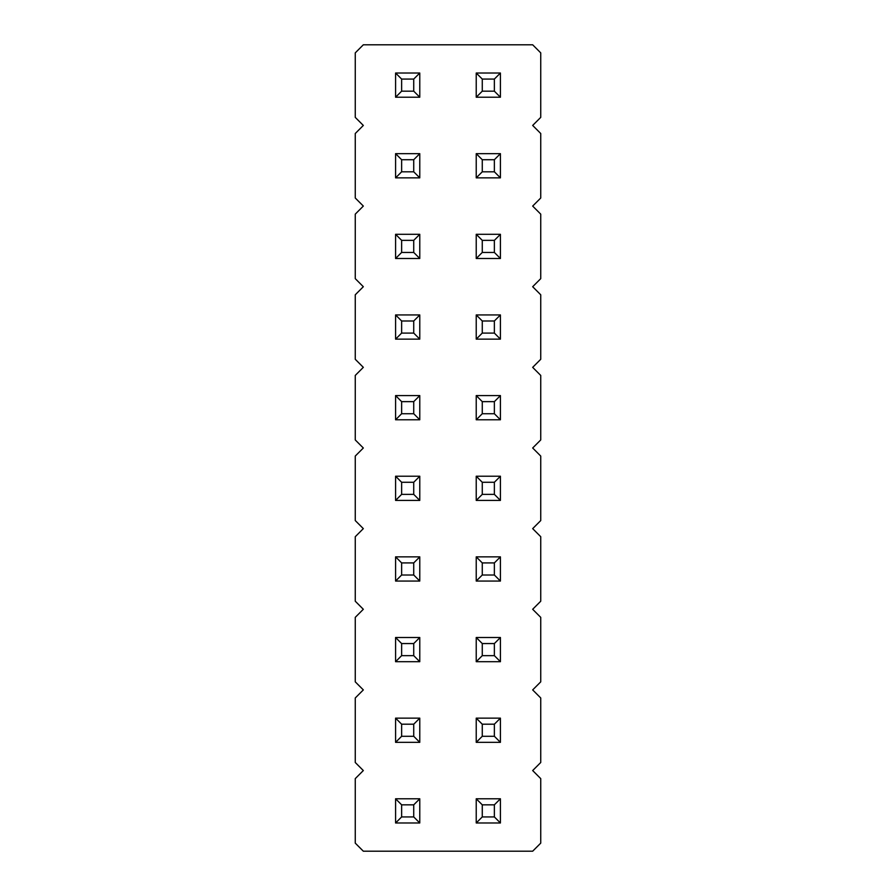 <?xml version="1.0" encoding="UTF-8"?>
<svg xmlns="http://www.w3.org/2000/svg" width="896" height="896" viewBox="0 0 896 896"><rect width="100%" height="100%" fill="white"/><g stroke="black" fill="none" stroke-linecap="round" stroke-linejoin="round"><path stroke-width="1.34" d="M363.328 44.8L355.264 52.864L355.264 117.376L363.328 125.44L355.264 133.504L355.264 198.016L363.328 206.08L355.264 214.144L355.264 278.656L363.328 286.72L355.264 294.784L355.264 359.296L363.328 367.36L355.264 375.424L355.264 439.936L363.328 448L355.264 456.064L355.264 520.576L363.328 528.64L355.264 536.704L355.264 601.216L363.328 609.28L355.264 617.344L355.264 681.856L363.328 689.92L355.264 697.984L355.264 762.496L363.328 770.56L355.264 778.624L355.264 843.136L363.328 851.2L532.672 851.2L540.736 843.136L540.736 778.624L532.672 770.56L540.736 762.496L540.736 697.984L532.672 689.92L540.736 681.856L540.736 617.344L532.672 609.28L540.736 601.216L540.736 536.704L532.672 528.64L540.736 520.576L540.736 456.064L532.672 448L540.736 439.936L540.736 375.424L532.672 367.36L540.736 359.296L540.736 294.784L532.672 286.72L540.736 278.656L540.736 214.144L532.672 206.08L540.736 198.016L540.736 133.504L532.672 125.44L540.736 117.376L540.736 52.864L532.672 44.8L363.328 44.8M395.584 637.504L419.776 637.504L413.728 643.552L401.632 643.552L395.584 637.504L395.584 661.696L419.776 661.696L419.776 637.504M500.416 637.504L476.224 637.504L476.224 661.696L500.416 661.696L500.416 637.504L494.368 643.552L494.368 655.648L500.416 661.696M419.776 581.056L419.776 556.864L413.728 562.912L413.728 575.008L419.776 581.056L395.584 581.056L395.584 556.864L419.776 556.864M500.416 556.864L476.224 556.864L476.224 581.056L500.416 581.056L500.416 556.864L494.368 562.912L494.368 575.008L500.416 581.056M395.584 395.584L419.776 395.584L413.728 401.632L401.632 401.632L395.584 395.584L395.584 419.776L419.776 419.776L419.776 395.584M476.224 395.584L500.416 395.584L494.368 401.632L482.272 401.632L476.224 395.584L476.224 419.776L500.416 419.776L500.416 395.584M419.776 476.224L395.584 476.224L395.584 500.416L419.776 500.416L419.776 476.224L413.728 482.272L413.728 494.368L419.776 500.416M500.416 500.416L500.416 476.224L494.368 482.272L494.368 494.368L500.416 500.416L476.224 500.416L476.224 476.224L500.416 476.224M500.416 97.216L500.416 73.024L494.368 79.072L494.368 91.168L500.416 97.216L476.224 97.216L476.224 73.024L500.416 73.024M419.776 73.024L395.584 73.024L395.584 97.216L419.776 97.216L419.776 73.024L413.728 79.072L413.728 91.168L419.776 97.216M476.224 234.304L500.416 234.304L494.368 240.352L482.272 240.352L476.224 234.304L476.224 258.496L500.416 258.496L500.416 234.304M395.584 234.304L419.776 234.304L413.728 240.352L401.632 240.352L395.584 234.304L395.584 258.496L419.776 258.496L419.776 234.304M395.584 153.664L419.776 153.664L413.728 159.712L401.632 159.712L395.584 153.664L395.584 177.856L419.776 177.856L419.776 153.664M500.416 177.856L500.416 153.664L494.368 159.712L494.368 171.808L500.416 177.856L476.224 177.856L476.224 153.664L500.416 153.664M500.416 314.944L476.224 314.944L476.224 339.136L500.416 339.136L500.416 314.944L494.368 320.992L494.368 333.088L500.416 339.136M419.776 314.944L395.584 314.944L395.584 339.136L419.776 339.136L419.776 314.944L413.728 320.992L413.728 333.088L419.776 339.136M395.584 798.784L419.776 798.784L413.728 804.832L401.632 804.832L395.584 798.784L395.584 822.976L419.776 822.976L419.776 798.784M419.776 718.144L395.584 718.144L395.584 742.336L419.776 742.336L419.776 718.144L413.728 724.192L413.728 736.288L419.776 742.336M476.224 718.144L500.416 718.144L494.368 724.192L482.272 724.192L476.224 718.144L476.224 742.336L500.416 742.336L500.416 718.144M500.416 822.976L500.416 798.784L494.368 804.832L494.368 816.928L500.416 822.976L476.224 822.976L476.224 798.784L500.416 798.784M395.584 661.696L401.632 655.648L401.632 643.552M419.776 661.696L413.728 655.648L413.728 643.552M401.632 655.648L413.728 655.648M476.224 661.696L482.272 655.648L494.368 655.648M476.224 637.504L482.272 643.552L494.368 643.552M482.272 655.648L482.272 643.552M395.584 556.864L401.632 562.912L413.728 562.912M395.584 581.056L401.632 575.008L401.632 562.912M401.632 575.008L413.728 575.008M476.224 581.056L482.272 575.008L494.368 575.008M476.224 556.864L482.272 562.912L494.368 562.912M482.272 575.008L482.272 562.912M395.584 419.776L401.632 413.728L401.632 401.632M419.776 419.776L413.728 413.728L413.728 401.632M401.632 413.728L413.728 413.728M476.224 419.776L482.272 413.728L482.272 401.632M500.416 419.776L494.368 413.728L494.368 401.632M482.272 413.728L494.368 413.728M395.584 500.416L401.632 494.368L413.728 494.368M395.584 476.224L401.632 482.272L413.728 482.272M401.632 494.368L401.632 482.272M476.224 476.224L482.272 482.272L494.368 482.272M476.224 500.416L482.272 494.368L482.272 482.272M482.272 494.368L494.368 494.368M476.224 73.024L482.272 79.072L494.368 79.072M476.224 97.216L482.272 91.168L482.272 79.072M482.272 91.168L494.368 91.168M395.584 97.216L401.632 91.168L413.728 91.168M395.584 73.024L401.632 79.072L413.728 79.072M401.632 91.168L401.632 79.072M476.224 258.496L482.272 252.448L482.272 240.352M500.416 258.496L494.368 252.448L494.368 240.352M482.272 252.448L494.368 252.448M395.584 258.496L401.632 252.448L401.632 240.352M419.776 258.496L413.728 252.448L413.728 240.352M401.632 252.448L413.728 252.448M395.584 177.856L401.632 171.808L401.632 159.712M419.776 177.856L413.728 171.808L413.728 159.712M401.632 171.808L413.728 171.808M476.224 153.664L482.272 159.712L494.368 159.712M476.224 177.856L482.272 171.808L482.272 159.712M482.272 171.808L494.368 171.808M476.224 339.136L482.272 333.088L494.368 333.088M476.224 314.944L482.272 320.992L494.368 320.992M482.272 333.088L482.272 320.992M395.584 339.136L401.632 333.088L413.728 333.088M395.584 314.944L401.632 320.992L413.728 320.992M401.632 333.088L401.632 320.992M395.584 822.976L401.632 816.928L401.632 804.832M419.776 822.976L413.728 816.928L413.728 804.832M401.632 816.928L413.728 816.928M395.584 742.336L401.632 736.288L413.728 736.288M395.584 718.144L401.632 724.192L413.728 724.192M401.632 736.288L401.632 724.192M476.224 742.336L482.272 736.288L482.272 724.192M500.416 742.336L494.368 736.288L494.368 724.192M482.272 736.288L494.368 736.288M476.224 798.784L482.272 804.832L494.368 804.832M476.224 822.976L482.272 816.928L482.272 804.832M482.272 816.928L494.368 816.928"/></g></svg>
